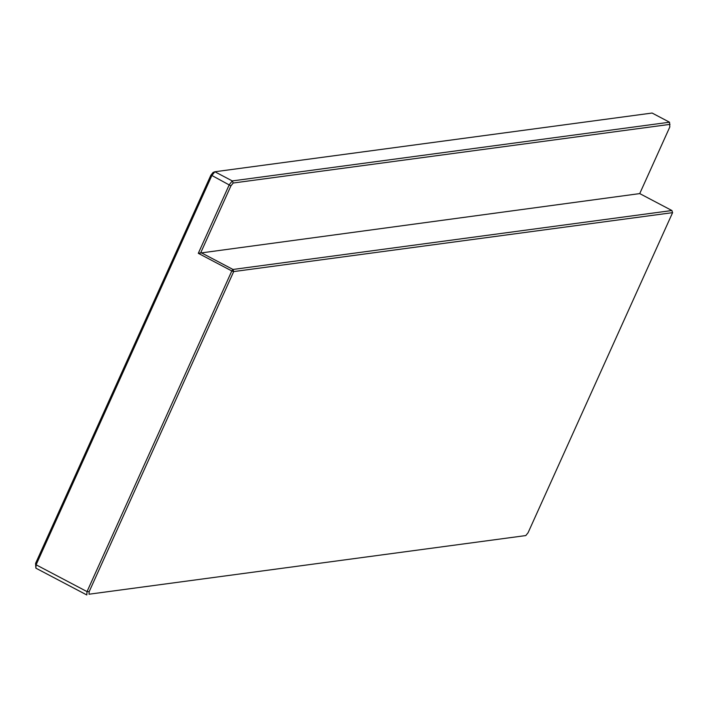 <?xml version="1.0" encoding="UTF-8"?>
<svg xmlns="http://www.w3.org/2000/svg" width="708" height="708" viewBox="0 0 708 708"><rect width="100%" height="100%" fill="white"/><g stroke="black" fill="none" stroke-linecap="round" stroke-linejoin="round"><path stroke-width="1.06" d="M230.923 185.868L211.878 175.478L36.099 564.798L87.022 591.605L231.808 270.952L198.302 253.314L229.304 184.655L232.277 180.929L669.529 122.21L652.103 113.041L214.851 171.761L232.277 180.929L233.206 183.018L230.923 185.868L200.833 252.526L232.994 269.465L231.808 270.952L233.693 271.58L89.181 591.649L89.013 594.216L525.805 535.567L528.088 532.708L672.6 212.648L233.693 271.58L232.994 269.465L671.901 210.524L639.731 193.594L198.302 253.314M639.731 193.594L669.83 126.936L669.529 122.21M89.181 591.649L87.022 591.605L86.801 594.959L35.869 568.152L35.568 563.426L210.825 175.292L213.099 172.433L214.851 171.761L211.878 175.478L210.825 175.292M35.568 563.426L36.099 564.798L35.869 568.152M525.805 535.567L89.013 594.216M669.998 124.36L233.206 183.018M672.6 212.648L671.901 210.524"/></g></svg>

